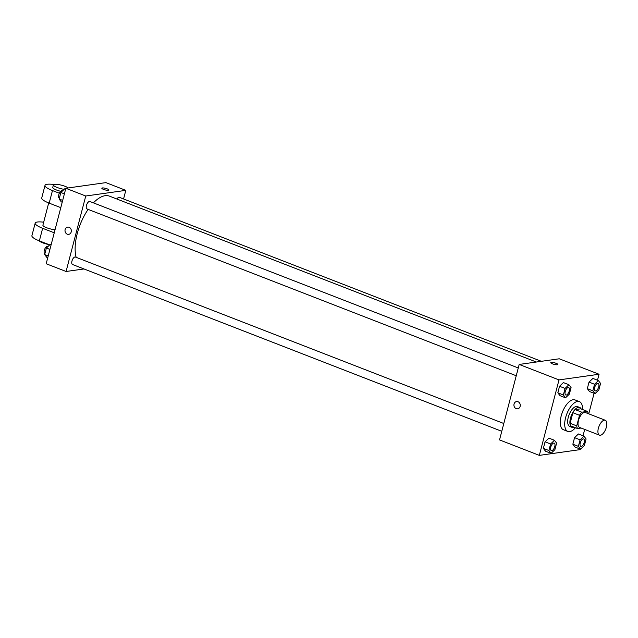 <?xml version="1.0" encoding="UTF-8"?>
<svg xmlns="http://www.w3.org/2000/svg" width="638" height="638" viewBox="0 0 638 638"><rect width="100%" height="100%" fill="white"/><g stroke="black" fill="none" stroke-linecap="round" stroke-linejoin="round"><path stroke-width="0.96" d="M600.406 435.252A7.999 3.645 -68.8 0 1 599.473 435.164A7.999 3.645 -68.8 0 1 598.978 426.391A7.999 3.645 -68.8 0 1 605.263 420.259A7.999 3.645 -68.8 0 1 606.1 428.09A7.999 3.645 -68.8 0 1 600.406 435.252M599.473 435.164L579.567 427.428A7.999 3.645 -68.8 0 1 579.073 418.656A7.999 3.645 -68.8 0 1 585.365 412.523L605.263 420.259M587.407 411.398L581.784 412.196A10.32 4.705 -68.8 0 0 579.503 415.29L572.868 412.714A10.32 4.705 -68.8 0 1 575.149 409.62L580.771 408.822L587.407 411.398A10.32 4.705 -68.8 0 1 588.132 413.599M579.503 415.29L576.744 425.881A10.32 4.705 -68.8 0 0 577.526 428.545L581.138 428.034M572.868 412.714L570.117 423.305L576.744 425.881M570.117 423.305A10.32 4.705 -68.8 0 0 570.89 425.969L577.526 428.545M581.178 408.982A10.663 4.857 111.2 0 0 579.695 407.459A10.663 4.857 111.2 0 0 570.492 418.153A10.663 4.857 111.2 0 0 571.975 427.332A10.663 4.857 111.2 0 0 574.088 427.213M571.975 427.332L569.758 426.471A10.663 4.857 -68.8 0 1 568.283 417.292A10.663 4.857 -68.8 0 1 577.486 406.597L579.695 407.459M575.149 409.62L581.784 412.196M575.452 427.739A15.99 7.289 -68.8 0 1 569.686 431.631A15.99 7.289 -68.8 0 1 567.828 431.44A15.99 7.289 -68.8 0 1 566.831 413.895A15.99 7.289 -68.8 0 1 579.416 401.629A15.99 7.289 -68.8 0 1 582.534 409.508M567.828 431.44L563.41 429.725A15.99 7.289 -68.8 0 1 562.405 412.18A15.99 7.289 -68.8 0 1 574.99 399.914L579.416 401.629M568.921 384.738L563.394 382.585L559.534 386.277L557.835 392.817L559.989 395.664L565.515 397.809L569.375 394.117L571.074 387.577L568.921 384.738L565.061 388.43L563.362 394.962L565.515 397.809M598.404 380.575L592.877 378.422L589.026 382.114L587.319 388.654L589.472 391.501L594.999 393.646L598.859 389.954L600.557 383.414L598.404 380.575L594.552 384.267L592.846 390.799L594.999 393.646M597.503 380.224L599.058 374.251L559 379.905L539.333 455.38L579.4 449.726L579.631 448.849M583.036 435.77L584.687 429.414M588.746 413.839L594.098 393.295M554.454 440.284L548.919 438.139L545.067 441.831L543.361 448.362L545.514 451.21L551.049 453.355L554.9 449.662L556.607 443.131L554.454 440.284L550.594 443.976L548.895 450.516L551.049 453.355M583.937 436.121L578.411 433.976L574.551 437.668L572.852 444.207L575.005 447.047L580.532 449.2L584.392 445.507L586.091 438.968L583.937 436.121L580.086 439.813L578.379 446.353L580.532 449.2M599.058 374.251L559.255 358.787L519.188 364.442L499.53 439.917L539.333 455.38M519.188 364.442L559 379.905M517.609 408.814A3.668 3.158 82 0 1 516.198 408.647A3.668 3.158 82 0 1 513.933 404.803A3.668 3.158 82 0 1 516.589 401.557A3.668 3.158 82 0 1 520.233 404.739A3.668 3.158 82 0 1 517.609 408.814A3.668 3.158 82 0 1 516.198 408.647A3.668 3.158 82 0 1 513.933 404.803A3.668 3.158 82 0 1 516.589 401.557M557.349 364.761A3.668 0.805 -165.4 0 1 553.258 364.123A3.668 0.805 -165.4 0 1 550.761 362.655A3.668 0.805 -165.4 0 1 554.51 362.799A3.668 0.805 -165.4 0 1 557.851 364.505A3.668 0.805 -165.4 0 1 557.349 364.761M550.761 362.663A3.668 0.805 -165.4 0 1 554.51 362.807A3.668 0.805 -165.4 0 1 557.851 364.505M76.137 257.329A37.315 17.003 -68.8 0 1 88.132 209.392M93.411 202.868A37.315 17.003 -68.8 0 1 109.465 196.137L536.343 362.017M516.246 375.75L86.991 208.945A3.995 1.818 -68.8 0 1 86.736 204.567A3.995 1.818 -68.8 0 1 89.886 201.496L518.271 367.966M501.771 431.304L72.517 264.499A3.995 1.818 -68.8 0 1 72.269 260.113A3.995 1.818 -68.8 0 1 75.42 257.042L503.805 423.512M116.906 199.032A3.995 1.818 -68.8 0 1 119.37 197.333L541.351 361.307M65.842 188.274L105.908 182.62L125.806 190.355L123.565 198.96L125.806 190.355L85.747 196.01L66.081 271.485L83.985 268.957L66.081 271.485L46.183 263.749L65.842 188.274L85.747 196.01L66.081 271.485M580.803 446.393L580.787 446.385A3.995 1.818 -68.8 0 1 580.787 446.385A3.995 1.818 -68.8 0 1 580.54 441.998A3.995 1.818 -68.8 0 1 583.682 438.936A3.995 1.818 -68.8 0 1 583.69 438.936A3.995 1.818 -68.8 0 1 584.121 442.86A3.995 1.818 -68.8 0 1 581.274 446.44A3.995 1.818 -68.8 0 1 580.803 446.393A3.995 1.818 -68.8 0 1 580.556 442.006A3.995 1.818 -68.8 0 1 583.698 438.944L583.698 438.944M578.411 433.976L574.551 437.668L580.086 439.813M574.551 437.668L572.852 444.207L578.379 446.353M572.852 444.207L575.005 447.047M595.278 390.847L595.254 390.839A3.995 1.818 -68.8 0 1 595.254 390.839A3.995 1.818 -68.8 0 1 595.007 386.453A3.995 1.818 -68.8 0 1 598.157 383.382A3.995 1.818 -68.8 0 1 598.165 383.39A3.995 1.818 -68.8 0 1 598.588 387.306A3.995 1.818 -68.8 0 1 595.74 390.895A3.995 1.818 -68.8 0 1 595.278 390.847A3.995 1.818 -68.8 0 1 595.023 386.461A3.995 1.818 -68.8 0 1 598.173 383.39L598.173 383.39M592.877 378.422L589.026 382.114L594.552 384.267M589.026 382.114L587.319 388.654L592.846 390.799M587.319 388.654L589.472 391.501M551.304 450.548L551.32 450.556A3.995 1.818 -68.8 0 1 551.304 450.548A3.995 1.818 -68.8 0 1 551.049 446.161A3.995 1.818 -68.8 0 1 554.199 443.099A3.995 1.818 -68.8 0 1 554.207 443.099A3.995 1.818 -68.8 0 1 554.629 447.023A3.995 1.818 -68.8 0 1 551.782 450.603A3.995 1.818 -68.8 0 1 551.32 450.556A3.995 1.818 -68.8 0 1 551.065 446.169A3.995 1.818 -68.8 0 1 554.215 443.099L554.199 443.099M548.919 438.139L545.067 441.831L550.594 443.976M545.067 441.831L543.361 448.362L548.895 450.516M543.361 448.362L545.514 451.21M565.77 395.002L565.786 395.002A3.995 1.818 -68.8 0 1 565.77 395.002A3.995 1.818 -68.8 0 1 565.523 390.615A3.995 1.818 -68.8 0 1 568.665 387.545A3.995 1.818 -68.8 0 1 568.673 387.553L568.681 387.553A3.995 1.818 -68.8 0 1 569.104 391.469A3.995 1.818 -68.8 0 1 566.249 395.05A3.995 1.818 -68.8 0 1 565.786 395.002A3.995 1.818 -68.8 0 1 565.539 390.615A3.995 1.818 -68.8 0 1 568.681 387.553M563.394 382.585L559.534 386.277L565.061 388.43M559.534 386.277L557.835 392.817L563.362 394.962M557.835 392.817L559.989 395.664M51.144 244.705L50.242 244.354L46.383 248.046L44.676 254.586L46.837 257.425L47.738 257.776M46.383 248.046L49.916 249.418M44.676 254.586L48.209 255.958M44.891 253.764L44.875 253.757A3.995 1.818 -68.8 0 1 44.628 249.37A3.995 1.818 -68.8 0 1 47.77 246.308L48.081 246.42M65.61 189.151L64.709 188.8L60.849 192.493L59.151 199.032L61.304 201.879L62.205 202.23M60.849 192.493L64.382 193.864M59.151 199.032L62.683 200.404M59.366 198.211L59.35 198.211A3.995 1.818 -68.8 0 1 59.095 193.824A3.995 1.818 -68.8 0 1 62.245 190.754L62.548 190.874M108.931 190.06A3.668 0.805 14.6 0 0 107.216 188.88A3.668 0.805 -165.4 0 1 108.931 190.06A3.668 0.805 -165.4 0 1 105.174 189.917A3.668 0.805 -165.4 0 1 101.833 188.21A3.668 0.805 -165.4 0 1 107.216 188.872A3.668 0.805 14.6 0 0 101.833 188.21M125.806 190.355L85.747 196.01M67.66 227.104A3.668 3.158 -98 0 0 65.132 229.552A3.668 3.158 82 0 1 67.66 227.104A3.668 3.158 82 0 1 71.304 230.294A3.668 3.158 82 0 1 68.689 234.361A3.668 3.158 82 0 1 65.132 229.552A3.668 3.158 -98 0 0 68.689 234.361M48.695 202.948L42.913 225.15A7.999 1.762 14.6 0 0 46.845 227.814A7.999 1.762 14.6 0 0 55.035 229.752M54.238 232.806L42.642 228.3A15.99 3.525 -165.4 0 1 35.178 223.141A15.99 3.525 -165.4 0 1 43.679 222.199M53.831 184.502A15.99 3.525 14.6 0 0 45.003 185.403L41.733 197.979A15.99 3.525 14.6 0 0 49.19 203.139L60.793 207.645M35.178 223.141L31.9 235.717A15.99 3.525 14.6 0 0 39.365 240.877L49.684 244.888M39.165 240.797A7.999 1.762 14.6 0 0 48.711 244.514M64.151 189.334A7.999 1.762 -165.4 0 1 53.401 184.9L52.747 187.412A7.999 1.762 14.6 0 0 60.698 191.304M45.003 185.403A15.99 3.525 14.6 0 0 52.468 190.563L59.35 193.234M53.401 184.9A7.999 1.762 -165.4 0 1 59.757 184.789A7.999 1.762 -165.4 0 1 68.234 187.931M42.642 228.3L39.365 240.877M52.468 190.563L49.19 203.139"/></g></svg>
